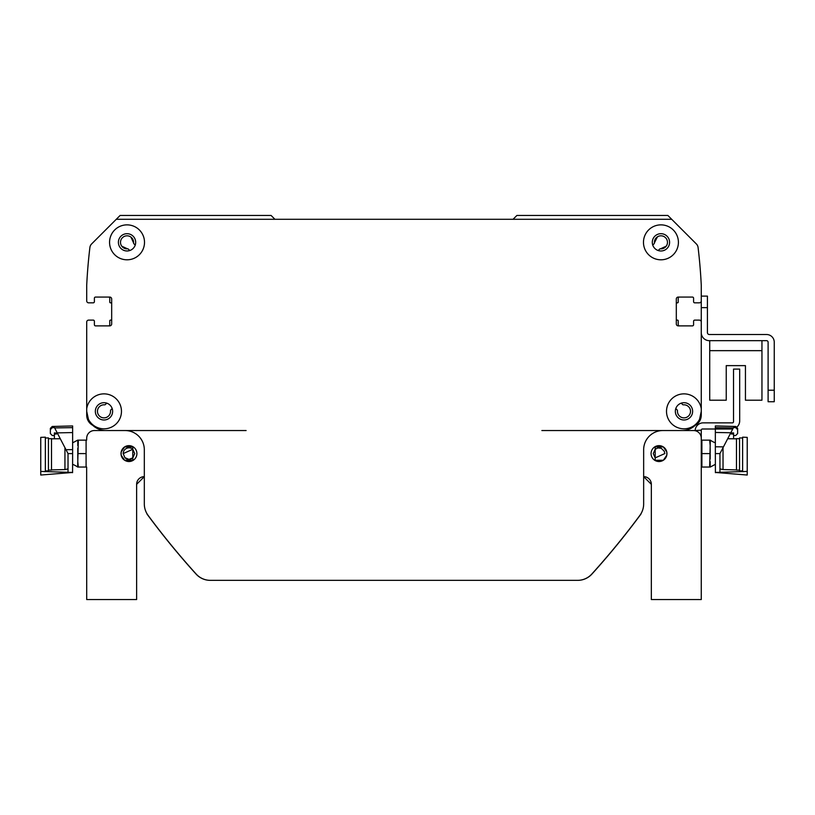 <?xml version="1.0" encoding="UTF-8"?>
<svg xmlns="http://www.w3.org/2000/svg" width="815" height="815" viewBox="0 0 815 815"><rect width="100%" height="100%" fill="white"/><g stroke="black" fill="none" stroke-linecap="round" stroke-linejoin="round"><path stroke-width="1.22" d="M681.228 403.15L682.573 404.495A1.151 1.151 0 0 0 683.479 404.831A6.53 6.53 0 0 1 690.509 411.168A6.53 6.53 0 0 1 683.816 417.871A6.53 6.53 0 0 1 677.479 410.831A1.151 1.151 0 0 0 677.143 409.925L675.798 408.58M695.246 425.308A11.522 11.522 0 0 0 701.267 415.181L701.267 342.198M701.267 289.193L701.267 300.908A1.925 1.925 0 0 1 699.352 302.834L694.737 302.834A1.151 1.151 0 0 1 693.585 301.682L693.585 298.219A1.151 1.151 0 0 0 692.434 297.068L678.223 297.068A1.925 1.925 0 0 0 676.307 298.993L676.307 323.963A1.925 1.925 0 0 0 678.223 325.878L692.434 325.878A1.151 1.151 0 0 0 693.585 324.727L693.585 321.273A1.151 1.151 0 0 1 694.737 320.112L699.352 320.112A1.925 1.925 0 0 1 701.267 322.037L701.267 411.341L699.535 419.328A17.482 17.482 0 0 1 671.57 423.637A17.482 17.482 0 0 1 676.155 395.713A17.482 17.482 0 0 1 701.267 408.753M679.374 325.878A1.151 1.151 0 0 1 678.223 324.727L678.223 320.886A0.764 0.764 0 0 0 677.459 320.112L677.071 320.112A0.764 0.764 0 0 1 676.307 319.348M676.307 303.598A0.764 0.764 0 0 1 677.071 302.834L677.459 302.834A0.764 0.764 0 0 0 678.223 302.059L678.223 298.219A1.151 1.151 0 0 1 679.374 297.068M701.267 300.908L701.267 285.281A537.747 537.747 0 0 0 698.088 247.516A6.082 6.082 0 0 0 696.346 243.94L667.852 215.445L516.904 215.445L513.063 219.286M274.92 219.286L271.079 215.445L120.121 215.445L91.626 243.94A6.082 6.082 0 0 0 89.884 247.516A537.747 537.747 0 0 0 86.706 285.281L86.706 289.193M86.706 342.198L86.706 322.037A1.925 1.925 0 0 1 88.621 320.112L93.236 320.112A1.151 1.151 0 0 1 94.387 321.273L94.387 324.727A1.151 1.151 0 0 0 95.538 325.878L109.75 325.878A1.925 1.925 0 0 0 111.675 323.963L111.675 298.993A1.925 1.925 0 0 0 109.75 297.068L95.538 297.068A1.151 1.151 0 0 0 94.387 298.219L94.387 301.682A1.151 1.151 0 0 1 93.236 302.834L88.621 302.834A1.925 1.925 0 0 1 86.706 300.908L86.706 285.281A537.747 537.747 0 0 1 89.894 247.516A6.072 6.072 0 0 1 91.626 243.94L116.28 219.286L671.692 219.286L696.346 243.94A6.072 6.072 0 0 1 698.088 247.516A537.747 537.747 0 0 1 701.267 285.281M108.599 297.068A1.151 1.151 0 0 1 109.75 298.219L109.75 302.059A0.764 0.764 0 0 0 110.514 302.834L110.901 302.834A0.764 0.764 0 0 1 111.675 303.598M111.675 319.348A0.764 0.764 0 0 1 110.901 320.112L110.514 320.112A0.764 0.764 0 0 0 109.75 320.886L109.75 324.727A1.151 1.151 0 0 1 108.599 325.878M86.706 322.037L86.706 415.181A11.522 11.522 0 0 0 92.727 425.308M112.175 408.58L110.83 409.925A1.151 1.151 0 0 0 110.504 410.831A6.53 6.53 0 0 1 104.157 417.871A6.53 6.53 0 0 1 97.464 411.168A6.53 6.53 0 0 1 104.493 404.831A1.151 1.151 0 0 0 105.4 404.495L106.745 403.15M654.099 243.746L652.754 245.091L654.099 243.746A1.151 1.151 0 0 0 654.425 242.839A6.53 6.53 0 0 1 660.771 235.81A6.53 6.53 0 0 1 667.465 242.503A6.53 6.53 0 0 1 660.435 248.85A1.151 1.151 0 0 0 659.529 249.176L658.591 250.124A1.151 1.151 0 0 0 658.306 250.572M129.667 250.572A1.151 1.151 0 0 0 129.391 250.124L128.444 249.176A1.151 1.151 0 0 0 127.548 248.85A6.53 6.53 0 0 1 120.508 242.503A6.53 6.53 0 0 1 127.201 235.81A6.53 6.53 0 0 1 133.548 242.839A1.151 1.151 0 0 0 133.884 243.746L135.229 245.091L133.884 243.746M658.591 250.124L659.529 249.176M660.435 248.85L666.222 246.181L660.435 248.85M663.023 248.524L666.222 246.181L663.023 248.524M130.981 237.134L133.548 242.839L132.967 239.62M656.676 237.389L654.425 242.839L655.831 238.265L657.44 236.829L654.425 242.839L655.831 238.265L658.255 236.381M124.95 248.524L121.751 246.181L127.548 248.85L121.751 246.181L124.95 248.524L121.751 246.181L127.548 248.85L121.751 246.181L127.548 248.85L121.751 246.181L127.548 248.85L121.751 246.181L127.548 248.85L121.751 246.181L127.548 248.85L121.751 246.181L127.548 248.85L121.751 246.181L127.548 248.85L126.376 248.83M128.444 249.176L129.391 250.124M132.977 239.63L133.548 242.839L132.977 239.63M656.829 237.267L654.425 242.839L654.822 240.048L657.44 236.829M655.372 238.917L654.425 242.839L655.199 239.233M130.543 236.829L131.775 237.848M133.191 240.17L133.548 242.839M701.267 320.112L701.267 332.602A8.069 8.069 0 0 0 709.335 340.67L766.569 340.67A1.538 1.538 0 0 1 768.107 342.198L768.107 401.734L774.25 401.734L774.25 342.198A7.681 7.681 0 0 0 766.569 334.517L709.335 334.517A1.925 1.925 0 0 1 707.42 332.602L707.42 296.11L701.267 296.11L701.267 320.112M709.722 340.67L709.722 400.206L726.236 400.206L726.236 365.629L745.44 365.629L745.44 400.206L761.954 400.206L761.954 340.67M731.615 429.006L702.418 429.006A1.151 1.151 0 0 0 701.267 430.167L695.134 430.544A8.069 8.069 0 0 1 703.192 422.863L732.379 422.863A1.151 1.151 0 0 0 733.531 421.712L733.531 369.093L739.684 369.093L739.684 420.947A8.069 8.069 0 0 1 736.984 426.958M643.656 476.643L651.338 484.324L643.656 476.643A7.681 7.681 0 0 1 651.338 484.324L643.656 476.643L651.338 484.324L651.338 599.555L701.267 599.555L701.267 430.544M666.792 451.958L663.349 446.936L655.178 446.875L655.178 449.299L653.253 453.588L655.178 457.887L655.178 460.312L663.349 460.241L666.792 455.228M655.178 446.875L655.178 460.312M655.178 457.887L664.785 453.588L664.327 451.337L661.271 448.291L657.868 447.944L655.178 449.299A5.766 5.766 0 0 0 655.097 449.371M666.802 452.019L666.802 455.167M666.955 453.588A7.936 7.936 0 0 1 655.046 460.465A7.936 7.936 0 0 1 655.046 446.712A7.936 7.936 0 0 1 666.955 453.588M121.191 455.228L124.624 460.241L132.794 460.312L132.794 446.875L124.624 446.936L121.191 451.958M121.17 455.167L121.17 452.019M132.794 446.875L132.794 449.299L123.197 453.588L124.878 457.663L128.953 459.354L132.794 457.887L132.794 460.312M124.878 457.663A5.766 5.766 0 0 0 132.794 457.887L134.72 453.588L132.794 449.299M123.197 453.588A5.766 5.766 0 0 1 132.886 449.371M86.645 467.036L86.706 599.555L136.635 599.555L136.635 484.324A7.681 7.681 0 0 1 144.316 476.643L136.635 484.324L144.316 476.643L136.635 484.324L144.316 476.643L136.635 484.324L144.316 476.643L136.635 484.324L144.316 476.643L144.316 503.945A19.203 19.203 0 0 0 148.086 515.375A768.209 768.209 0 0 0 196.15 574.035A19.203 19.203 0 0 0 210.382 580.351L577.591 580.351A19.203 19.203 0 0 0 591.822 574.035A768.209 768.209 0 0 0 639.887 515.375A19.203 19.203 0 0 0 643.656 503.945L643.656 449.748A19.203 19.203 0 0 1 662.86 430.544L682.063 430.544A19.203 19.203 0 0 0 699.535 419.328M86.645 440.151L86.706 438.226A7.681 7.681 0 0 1 94.387 430.544L246.11 430.544M701.328 467.036L701.267 470.876M541.863 430.544L693.585 430.544A7.681 7.681 0 0 1 701.267 438.226L701.195 437.176M121.017 453.588A7.936 7.936 0 0 1 132.927 446.712A7.936 7.936 0 0 1 132.927 460.465A7.936 7.936 0 0 1 121.017 453.588M86.706 408.753L86.706 411.341L86.706 408.753A17.482 17.482 0 0 1 105.288 393.91A17.482 17.482 0 0 1 108.1 428.333A17.482 17.482 0 0 1 88.438 419.328A19.203 19.203 0 0 0 105.909 430.544L125.113 430.544A19.203 19.203 0 0 1 144.316 449.748L144.316 503.945M146.802 513.389A1.925 1.925 0 0 0 147.158 514.265A768.209 768.209 0 0 0 196.028 574.035A19.203 19.203 0 0 0 210.26 580.351L326.295 580.351M461.687 580.351L577.713 580.351A19.203 19.203 0 0 0 591.955 574.035A768.209 768.209 0 0 0 640.814 514.265A1.925 1.925 0 0 0 641.171 513.389M210.382 580.351L577.591 580.351M678.416 242.34A17.482 17.482 0 0 1 652.204 257.469A17.482 17.482 0 0 1 652.204 227.202A17.482 17.482 0 0 1 678.416 242.34M144.51 242.34A17.482 17.482 0 0 1 118.297 257.469A17.482 17.482 0 0 1 118.297 227.202A17.482 17.482 0 0 1 144.51 242.34M669.584 242.34A8.639 8.639 0 0 0 656.615 234.852A8.639 8.639 0 0 0 656.615 249.818A8.639 8.639 0 0 0 669.584 242.34M692.628 411.341A8.639 8.639 0 0 0 679.669 403.853A8.639 8.639 0 0 0 679.669 418.829A8.639 8.639 0 0 0 692.628 411.341M112.633 411.341A8.639 8.639 0 0 0 99.664 403.853A8.639 8.639 0 0 0 99.664 418.829A8.639 8.639 0 0 0 112.633 411.341M88.438 419.328L86.706 411.341M135.677 242.34A8.639 8.639 0 0 0 122.719 234.852A8.639 8.639 0 0 0 122.719 249.818A8.639 8.639 0 0 0 135.677 242.34M709.651 467.036L701.888 467.036L701.888 440.151L709.651 440.151L710.191 445.591L709.651 467.036L710.191 467.036L710.191 461.596M747.223 471.416L747.223 475.033L715.407 472.456L747.223 471.416L747.223 437.37L742.618 437.176L747.223 437.37M737.473 428.873L737.616 429.617M733.592 435.526L735.701 435.526A1683.332 1683.332 134.3 0 1 737.626 433.549L737.626 428.395L737.626 429.688L737.626 428.395L737.626 429.688L735.751 427.62L735.751 426.469L735.751 427.62L733.5 427.559L730.8 432.765L715.346 432.459L715.346 429.006M736.475 438.837L733.592 438.796L733.592 432.928L730.709 432.928M739.541 438.745L736.475 438.623L739.541 438.745M742.618 438.022L739.541 437.899L742.618 438.022M722.874 447.975L723.455 446.865L715.346 446.783L715.346 427.63A31985.785 9770.729 0.4 0 1 733.317 427.916L733.5 427.559M701.888 453.588L709.651 453.588M710.191 445.591L710.303 440.151L709.651 440.151M715.346 442.84A23.044 23.044 0 0 1 710.303 440.151M710.191 459.039L710.191 448.148M719.319 472.68L719.951 472.68L719.951 453.588L730.8 432.765M719.951 453.588L715.346 453.588L715.407 472.68M715.346 446.783L715.346 453.588M715.346 432.459L715.346 425.939L735.751 426.469L737.626 428.395M723.027 447.69L723.027 469.562L736.475 469.919M743.525 471.64L742.618 471.64L742.618 437.176M742.618 470.876L739.541 470.876L739.541 437.899M739.541 470.112L736.475 470.112L736.475 438.623M733.592 438.796L727.683 438.745M731.401 434.008L731.401 432.948L731.401 434.008L733.592 434.069M78.322 440.151L86.095 440.151L86.095 467.036L78.322 467.036L77.782 461.596L78.322 440.151L77.782 440.151L77.782 445.591M77.782 461.596L77.669 467.036A23.044 23.044 0 0 0 72.627 464.346A23.044 23.044 0 0 1 77.669 467.036L78.322 467.036M72.566 472.456L40.75 471.416L40.75 475.033L72.566 472.456M54.381 435.526L52.272 435.526A1683.332 1683.332 -134.3 0 0 50.357 433.549L50.357 428.395L50.357 429.688L50.357 428.395L52.221 426.469L52.221 427.62L50.357 429.688L50.357 432.846M54.473 427.559L54.656 427.926A31132.633 9617.896 -0.4 0 1 72.627 427.641L72.627 432.571L57.233 432.877L54.473 427.559L51.549 427.773L52.221 427.62L52.221 426.469L72.627 425.939L72.627 431.318M57.417 433.223L54.381 432.918L54.381 434.069L56.571 434.008L56.571 432.948L56.571 434.008M86.095 453.588L78.322 453.588M77.782 448.148L77.782 459.039M72.566 472.68L72.627 453.588L68.022 453.588L68.022 472.68L68.664 472.68M72.627 453.588L72.627 449.636L65.984 449.686L68.022 453.588M57.233 432.877L65.984 449.686M72.627 432.571L72.627 449.636M68.022 468.91L64.945 469.562L64.945 447.69M40.75 437.37L45.355 437.176L40.75 437.37L40.75 471.416M45.355 437.176L45.355 471.64L44.448 471.64M60.29 438.745L54.381 438.796L54.381 434.069M48.431 437.899L45.355 438.022L48.431 437.899L48.431 470.876L45.355 470.876M51.508 438.623L48.431 438.745L51.508 438.623L51.508 470.112L48.431 470.112M54.381 438.796L51.508 438.837M774.25 390.212L774.25 342.198L774.25 390.212L768.107 390.212M766.569 340.67A1.538 1.538 0 0 1 768.107 342.198A1.538 1.538 0 0 0 766.569 340.67M709.335 334.517A1.925 1.925 0 0 1 707.42 332.602A1.925 1.925 0 0 0 709.335 334.517M726.236 365.629L745.44 365.629L726.236 365.629M709.722 350.654L761.954 350.654M701.267 307.632L707.42 307.632M715.346 464.346L710.303 467.036L715.346 464.346M719.951 468.91L723.027 469.562M730.556 433.223L733.592 432.948M72.627 442.84L77.669 440.151M64.945 469.562L51.508 469.919"/></g></svg>
